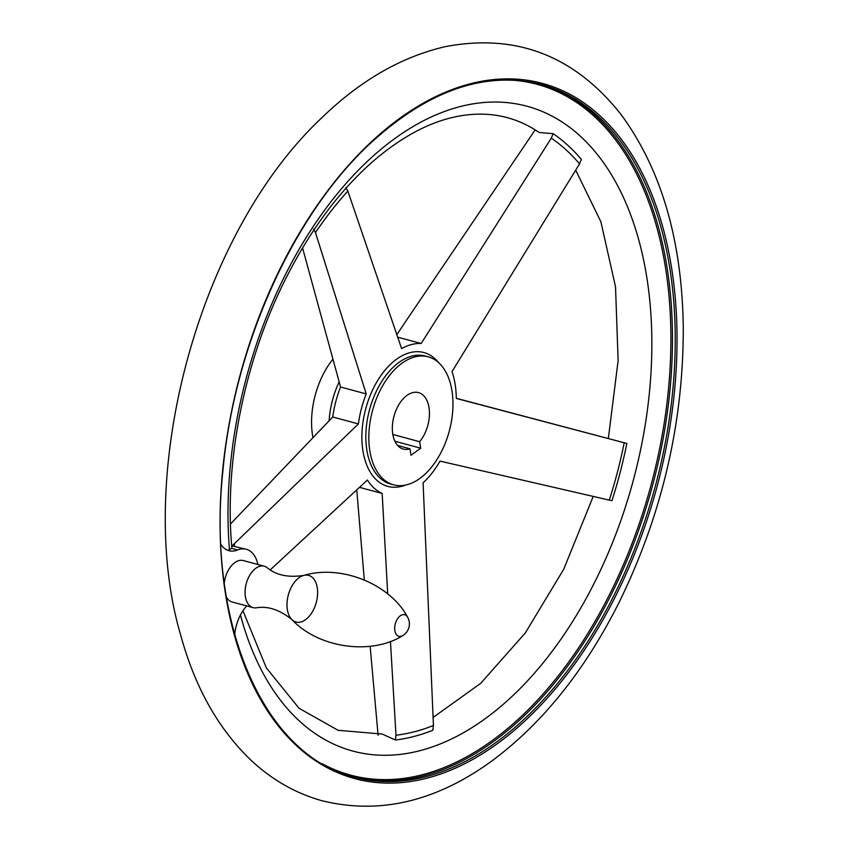 <?xml version="1.0" encoding="UTF-8"?>
<svg xmlns="http://www.w3.org/2000/svg" width="849" height="849" viewBox="0 0 849 849"><rect width="100%" height="100%" fill="white"/><g stroke="black" fill="none" stroke-linecap="round" stroke-linejoin="round"><path stroke-width="1.27" d="M220.889 544.485A33.143 19.867 105.1 0 0 228.912 550.704A33.143 19.867 105.1 0 0 237.603 549.982L231.565 548.348L229.463 549.887L227.224 550.11M257.884 564.5A33.143 19.867 105.1 0 0 246.306 549.261L232.032 545.949L358.416 423.916L332.755 416.997L230.472 524.013M397.576 337.138L421.178 343.495L551.298 138.143L553.155 133.664A321.155 192.479 -74.9 0 1 581.332 159.336L579.538 163.857L452.018 371.597A77.991 46.737 105.1 0 1 456.316 398.436L626.849 443.465A321.155 192.479 -74.9 0 1 611.949 500.73L440.015 461.124A77.991 46.737 105.1 0 1 423.089 482.816L433.436 725.481L432.82 730.267A321.155 192.479 -74.9 0 1 395.432 739.999L395.974 735.223L390.455 641.441M553.155 133.664L539.2 132.497C515.64 116.472 489.289 110.943 460.147 115.899C431.472 120.845 402.32 136.084 372.7 161.618C339.664 190.685 310.914 229.23 286.442 277.252C244.692 359.116 224.051 461.559 231.819 547.223L231.565 548.348M535.072 130.003L396.738 334.708M345.893 187.608L347.846 191.089L401.588 348.599A77.991 46.737 105.1 0 1 421.178 343.495M387.696 593.886L382.167 493.46A77.991 46.737 105.1 0 1 367.405 480.025L270.258 569.859M302.562 247.94L340.555 386.995A77.991 46.737 105.1 0 0 332.755 416.997M626.849 443.465L456.316 398.298M356.75 489.746L364.317 579.952M370.143 646.291L378.102 735.319M313.578 229.018L315.467 232.573L366.216 393.925A77.991 46.737 105.1 0 0 358.416 423.916M312.92 437.458A66.296 39.733 -74.9 0 1 332.797 359.339M419.639 441.703L420.679 448.198L411.012 455.276L409.971 448.792A29.248 17.532 -74.9 0 1 403.275 449.068A29.248 17.532 -74.9 0 1 393.968 416.265A29.248 17.532 -74.9 0 1 418.515 392.599A29.248 17.532 -74.9 0 1 429.445 412.476A29.248 17.532 -74.9 0 1 419.639 441.703L392.843 434.476M409.971 448.792L397.629 445.46M242.941 610.749L266.331 667.855L299.028 708.268L338.114 730.299L382.167 734.056L395.432 739.999M420.096 478.252A66.296 39.733 -74.9 0 1 393.628 484.832A66.296 39.733 -74.9 0 1 372.541 410.481A66.296 39.733 -74.9 0 1 428.161 356.824A66.296 39.733 -74.9 0 1 452.75 410.417A66.296 39.733 -74.9 0 1 420.096 478.252M420.679 448.198L394.902 441.236M264.251 566.219A21.448 12.852 105.1 0 0 255.687 568.352A21.448 12.852 105.1 0 0 245.128 590.299A21.448 12.852 105.1 0 0 253.076 607.629A21.448 12.852 105.1 0 0 256.26 607.82C267.796 605.825 279.65 609.731 291.823 619.526L291.823 619.526C319.128 648.625 371.735 655.184 402.681 635.657A13.648 13.648 0 0 0 407.647 617.244C390.72 584.802 341.967 564.012 303.719 575.42L303.719 575.42A24.143 14.475 105.1 0 0 298.954 577.787A24.143 14.475 105.1 0 0 287.524 598.609A24.143 14.475 105.1 0 0 291.823 619.526A24.143 14.475 105.1 0 0 316.284 602.472A24.143 14.475 105.1 0 0 303.719 575.42C288.267 577.776 276.063 575.187 267.095 567.652A21.448 12.852 105.1 0 0 264.251 566.219L243.26 560.552A21.448 12.852 105.1 0 0 234.695 562.685A21.448 12.852 105.1 0 0 224.274 583.019M226.396 597.112A21.448 12.852 105.1 0 0 232.085 601.973L253.076 607.629M246.709 605.91A33.143 19.867 105.1 0 1 246.592 606.048A33.143 19.867 105.1 0 0 234.685 634.681M246.306 549.261A33.143 19.867 105.1 0 0 237.603 549.982M366.216 393.925L340.555 386.995M382.167 493.46L359.392 487.315M234.568 546.14A316.136 189.476 -74.9 0 1 234.398 544.209M329.115 420.711A66.296 39.733 -74.9 0 1 339.112 381.944M405.567 485.066A69.321 41.548 -74.9 0 1 361.939 440.313A69.321 41.548 -74.9 0 1 401.206 356.24A69.321 41.548 -74.9 0 1 438.604 362.629M551.298 138.143A316.136 189.476 -74.9 0 1 579.538 163.857M624.206 442.764A316.136 189.476 -74.9 0 1 609.285 500.146M433.436 725.481A316.136 189.476 -74.9 0 1 395.974 735.223M315.467 232.573A316.136 189.476 -74.9 0 1 347.846 191.089M229.463 549.887A333.975 200.162 -74.9 0 1 508.678 102.782A333.975 200.162 -74.9 0 1 590.83 589.747A333.975 200.162 -74.9 0 1 240.447 615.005M506.949 79.891A357.769 214.426 -74.9 0 1 670.806 349.236A357.769 214.426 -74.9 0 1 493.513 739.596A357.769 214.426 -74.9 0 1 322.429 763.824M539.656 83.998A358.756 215.009 -74.9 0 1 671.23 374.759A358.756 215.009 -74.9 0 1 494.596 740.71A358.756 215.009 -74.9 0 1 352.76 776.718M497.355 741.453A358.756 215.009 -74.9 0 1 354.139 777.1C263.445 755.323 206.583 623.495 222.894 470.919C234.282 344.97 293.775 213.481 371.48 142.303C429.032 90.005 485.543 70.69 541.036 84.359A358.756 215.009 -74.9 0 1 674.074 374.356A358.756 215.009 -74.9 0 1 497.355 741.453M498.501 742.833A360.05 215.795 -74.9 0 1 230.493 416.721A360.05 215.795 -74.9 0 1 616.65 133.41A360.05 215.795 -74.9 0 1 498.501 742.833M407.647 617.244A11.186 6.707 105.1 0 0 400.229 615.843A11.186 6.707 105.1 0 0 394.849 630.616A11.186 6.707 105.1 0 0 402.649 635.668M393.628 484.832L390.636 484.026A66.296 39.733 -74.9 0 1 369.548 409.674A66.296 39.733 -74.9 0 1 425.169 356.018L428.161 356.824M575.675 170.108L600.912 221.854L615.525 286.813L618.125 360.634L608.34 438.477M593.207 496.442L563.715 569.255L525.329 632.908L480.672 683.371L433.086 717.458M492.685 760.364C542.872 722.849 584.982 670.243 619.017 602.567C662.188 514.42 683.604 422.452 683.265 326.663C681.949 239.768 661.138 168.93 620.81 114.18C574.38 55.599 515.799 33.111 445.078 46.706C401.354 56.841 360.284 80.506 321.867 117.724C197.764 234.016 133.537 476.576 180.848 635.689C194.941 687.096 218.066 728.346 250.19 759.452C271.149 779.329 294.921 793.04 321.506 800.607C379.333 815.019 436.386 801.605 492.685 760.364"/></g></svg>
